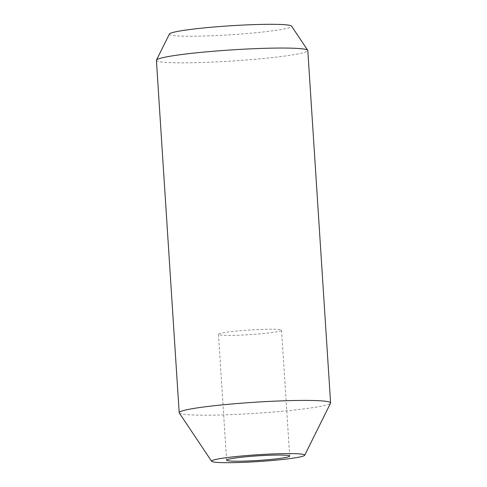 <?xml version="1.0" encoding="UTF-8"?>
<svg xmlns="http://www.w3.org/2000/svg" width="487" height="487" viewBox="0 0 487 487"><rect width="100%" height="100%" fill="white"/><g stroke="black" fill="none" stroke-linecap="round" stroke-linejoin="round"><path stroke-width="0.37" stroke-dasharray="2.44 1.83" d="M279.088 331.324A31.612 2.313 176.3 0 0 281.553 330.253A31.612 2.313 176.3 0 0 256.18 329.626A31.612 2.313 176.3 0 0 220.934 333.266A31.612 2.313 176.3 0 0 218.462 334.338A31.612 2.313 176.3 0 0 243.841 334.971A31.612 2.313 176.3 0 0 279.088 331.324M179.265 412.927A75.869 5.558 176.3 0 0 241.662 414.133A75.869 5.558 176.3 0 0 324.671 405.476A75.869 5.558 176.3 0 0 330.551 403.145M156.4 60.339A75.869 5.558 176.3 0 0 217.299 61.855A75.869 5.558 176.3 0 0 301.885 53.113A75.869 5.558 176.3 0 0 307.814 50.545M169.385 34.035A61.265 4.486 176.3 0 0 217.251 35.514A61.265 4.486 176.3 0 0 286.831 28.392A61.265 4.486 176.3 0 0 291.549 26.134M281.553 330.253L289.692 456.1M218.462 334.338L226.601 460.178"/><path stroke-width="0.73" d="M287.22 457.171A31.612 2.313 176.3 0 0 289.692 456.1A31.612 2.313 176.3 0 0 264.319 455.467A31.612 2.313 176.3 0 0 229.073 459.107A31.612 2.313 176.3 0 0 226.601 460.178A31.612 2.313 176.3 0 0 251.98 460.812A31.612 2.313 176.3 0 0 287.22 457.171M215.23 459.57A46.667 3.415 176.3 0 0 211.632 461.292A46.667 3.415 176.3 0 0 250.014 462.035A46.667 3.415 176.3 0 0 301.069 456.709A46.667 3.415 176.3 0 0 304.685 455.278A46.667 3.415 176.3 0 0 268.221 454.146A46.667 3.415 176.3 0 0 215.23 459.57M304.685 455.278L330.551 403.145A75.869 5.558 176.3 0 0 330.6 402.907A75.869 5.558 176.3 0 0 269.701 401.391A75.869 5.558 176.3 0 0 185.115 410.127A75.869 5.558 176.3 0 0 179.186 412.696A75.869 5.558 176.3 0 0 179.265 412.927L211.632 461.292M330.6 402.907L307.814 50.545A75.869 5.558 176.3 0 0 307.735 50.313A75.869 5.558 176.3 0 0 245.338 49.108A75.869 5.558 176.3 0 0 162.329 57.77A75.869 5.558 176.3 0 0 156.449 60.096A75.869 5.558 176.3 0 0 156.4 60.339L179.186 412.696M307.735 50.313L291.549 26.134A61.265 4.486 176.3 0 0 241.162 25.16A61.265 4.486 176.3 0 0 174.127 32.154A61.265 4.486 176.3 0 0 169.385 34.035L156.449 60.096"/></g></svg>
